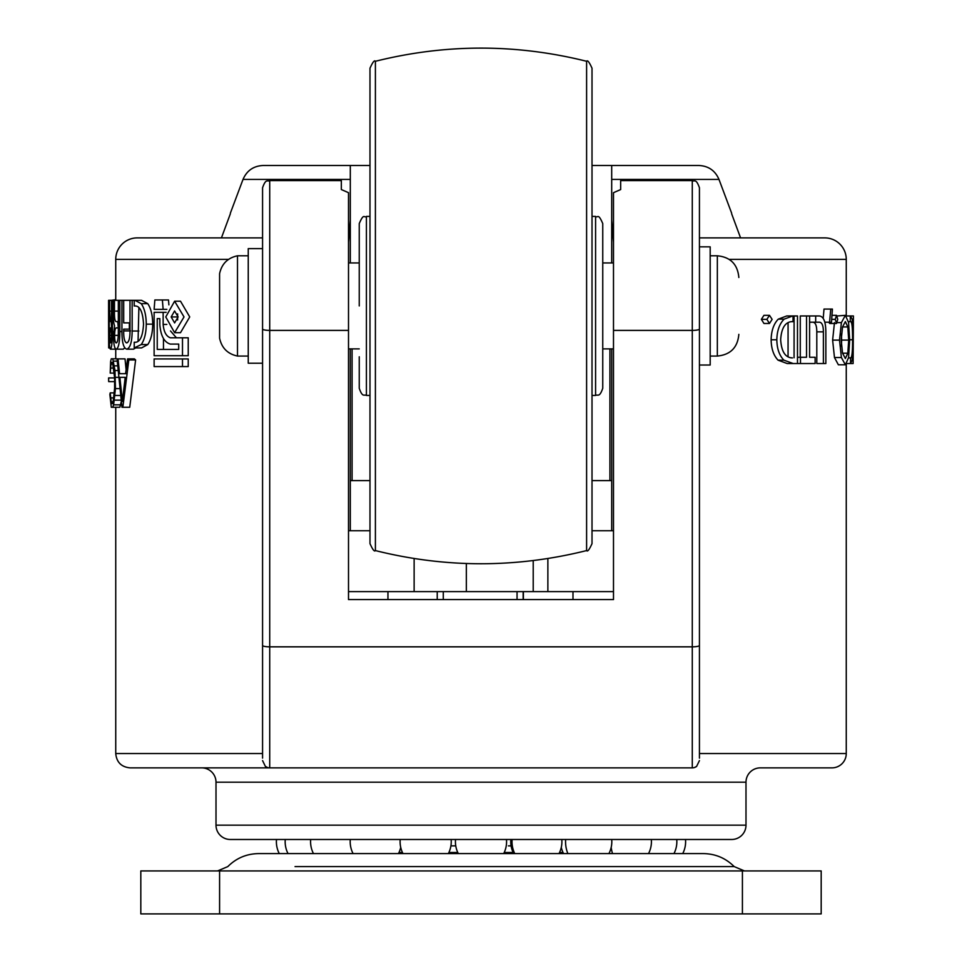 <?xml version="1.0" encoding="UTF-8"?>
<svg xmlns="http://www.w3.org/2000/svg" width="962" height="962" viewBox="0 0 962 962"><rect width="100%" height="100%" fill="white"/><g stroke="black" fill="none" stroke-linecap="round" stroke-linejoin="round"><path stroke-width="1.44" d="M177.621 319.985L177.621 313.889M171.176 316.943L174.615 322.919L178.126 316.919L174.591 310.954L171.176 316.943L177.14 316.943M184.019 316.931L174.615 301.202L165.777 316.943L174.615 332.696L184.019 316.931M174.615 332.696L180.507 332.696L189.73 316.931L180.507 301.202L174.615 301.202M108.67 377.934L108.67 381.613L108.586 377.934L114.61 377.934M108.682 347.919L108.586 324.134L108.682 347.919L109.848 347.919M108.586 324.134L108.586 300.336L141.558 300.336L147.775 303.667C150.962 308.417 152.609 315.247 152.718 324.158C152.597 333.056 150.95 339.863 147.775 344.564L141.558 347.919L134.908 347.919L141.558 347.919M699.434 305.928L699.434 753.547L846.259 753.547A14.322 14.322 0 0 1 831.938 767.868L760.317 767.868A14.322 14.322 0 0 0 745.995 782.19L745.995 825.168A14.322 14.322 0 0 1 731.661 839.489L230.339 839.489A14.322 14.322 0 0 1 216.005 825.168L745.995 825.168M137.229 237.891L262.566 237.891L137.229 237.891A21.489 21.489 0 0 0 115.741 259.379L115.741 300.336M774.638 237.891L699.434 237.891L824.771 237.891L740.572 237.891L731.661 213.841L740.572 237.891M824.771 237.891A21.489 21.489 0 0 1 846.259 259.379L729.22 259.379M745.995 782.19L216.005 782.19A14.322 14.322 0 0 0 201.683 767.868L692.279 767.868L692.279 646.837L269.721 646.837L269.721 767.868L130.062 767.868C121.368 767.015 116.594 762.241 115.741 753.547L115.741 407.263M216.005 782.19L216.005 825.168M221.428 237.891L230.339 213.841L221.428 237.891L187.362 237.891M769.492 323.472L763.948 323.472L761.375 319.348L763.948 315.332L769.492 315.332L772.113 319.348L769.492 323.472L766.87 319.348L761.375 319.348M788.058 356.878L788.07 322.571M823.388 331.854L816.798 331.854L816.798 363.528L823.388 363.528L823.388 331.854C823.352 325.673 822.041 322.462 819.468 322.21L815.68 322.21L815.68 315.957L809.595 315.957L809.595 357.275L815.127 357.275L815.127 363.528L787.156 363.528L778.078 360.173C773.592 355.495 771.283 348.689 771.139 339.778C771.332 330.736 773.713 323.857 778.282 319.143L786.736 315.957L793.037 315.957L793.037 321.657L791.017 321.657M800.276 357.275L800.276 315.957L809.595 315.957M816.798 331.854C816.762 325.673 815.487 322.462 812.95 322.21M823.219 318.242L824.013 309.067L832.407 309.067L831.505 322.21L824.867 322.21M836.519 323.472L835.269 319.348L836.519 315.332L837.734 319.348L836.519 323.472L829.677 323.472L828.799 322.21M845.382 364.79L841.401 357.539L839.513 340.103L841.401 322.607L845.382 315.332L848.568 322.51L849.662 340.103L848.568 357.611L845.382 364.79L838.371 364.79L834.475 357.539L832.623 340.103L834.475 322.607M837.193 315.981L845.382 315.332M846.259 753.547L846.259 364.406M846.259 315.704L846.259 259.379M115.741 358.778L115.741 349.17M115.741 753.547L262.566 753.547L262.566 327.874M112.758 358.778L114.971 370.502L115.464 388.588L113.612 404.834L112.758 407.263L111.303 407.263L109.872 394.516L110.209 392.881L111.448 403.607L112.578 403.607L113.155 401.912L114.61 388.155L114.61 377.813L112.578 362.373L111.448 362.373L110.967 364.201L110.209 373.1L110.642 361.303L111.303 358.778L119.877 358.874M121.32 401.431L119.841 407.263L112.758 407.263M118.049 358.874L119.565 373.701L125.577 373.701L127.585 358.874L128.836 359.944L122.847 407.263L121.97 407.263L117.172 360.053L118.049 358.874L125.024 358.874L126.106 369.721M127.585 358.874L134.391 358.874L135.606 359.944L129.738 407.263L122.847 407.263M124.687 347.967L123.292 349.17L116.282 349.17C114.55 348.869 113.624 344.456 113.48 335.954L114.562 325.661C113.672 323.436 113.275 319.396 113.384 313.552L113.384 300.336M138.877 307.563L138.059 341.354M135.654 347.919L133.526 349.17L126.707 349.17C123.485 348.112 121.897 342.063 121.946 331.036L121.946 300.336M188.227 366.57L188.227 358.934L182.491 358.934L182.491 366.57L188.227 366.57M176.431 337.806L170.49 330.94M188.227 355.7L188.227 337.806L182.491 337.806L182.491 355.7L188.227 355.7M168.891 304.846L168.494 299.964L162.374 299.964L163.143 309.355L166.835 309.355M692.279 180.591C694.42 182.046 695.899 177.814 699.434 187.758L699.434 645.442A7.167 1.395 180 0 1 692.279 646.837L692.279 180.591L620.658 180.591L620.658 189.562L613.491 192.689L613.491 599.567L348.509 599.567L348.509 192.689L341.342 189.562L341.342 180.591L269.721 180.591L269.721 646.837A7.167 1.395 180 0 1 262.566 645.442L262.566 187.758C265.969 177.97 267.604 181.974 269.721 180.591M699.434 239.189L699.434 246.837L710.184 246.837L710.184 365.019L699.434 365.019M699.434 645.442L699.434 758.128M262.566 758.116L262.566 645.442M267.568 767.544L265.392 766.413L262.566 760.593M699.434 760.593L696.608 766.413L694.552 767.496M269.721 767.868A7.167 7.167 0 0 1 265.392 766.413M696.608 766.413A7.167 7.167 0 0 1 692.279 767.868M134.908 300.336L141.246 303.667C144.492 308.417 146.164 315.247 146.272 324.158C146.164 333.056 144.48 339.863 141.246 344.564L134.223 347.919L134.223 342.219L135.089 342.28C140.019 342.304 142.833 336.255 143.53 324.134C142.845 312.013 140.031 305.964 135.089 305.976L135.919 306.048M134.223 306.048L134.223 300.336M141.246 303.667L147.775 303.667M146.272 324.158L152.718 324.158M141.246 344.564L147.775 344.564M135.089 342.28L135.919 342.219M123.689 300.336L123.689 322.883L129.99 322.883M129.353 322.883L129.353 329.136L129.99 329.136M130.567 330.916L123.689 330.916L123.689 329.136L129.353 329.136M123.689 330.916C123.593 338.179 124.603 342.171 126.707 342.917C128.932 342.171 130.026 338.167 129.99 330.916L129.99 300.336M132.167 300.336L132.167 331.036L138.877 331.036M132.167 331.036C132.034 342.063 130.207 348.112 126.707 349.17M119.829 300.336L119.829 331.553C119.745 342.28 118.566 348.16 116.282 349.17L110.474 349.17C109.668 348.869 109.259 344.456 109.247 335.954L109.211 300.336M119.829 331.553L121.946 331.553M114.454 300.336L114.454 311.099L118.326 311.099M114.454 311.099C114.322 317.917 114.887 321.428 116.174 321.621L118.326 321.621M117.761 321.621L118.326 327.886M118.278 335.377L114.574 335.377C114.706 330.098 115.356 327.597 116.522 327.886L117.761 327.886M114.574 335.377C114.67 340.344 115.248 342.857 116.282 342.917C117.58 342.436 118.266 339.093 118.326 332.9L118.326 300.336M112.41 300.336L112.41 331.553C112.326 342.28 111.676 348.16 110.474 349.17L109.632 347.919M112.41 331.553L113.612 331.553M109.632 300.336L109.632 311.099L111.556 311.099M109.632 311.099L110.426 321.621L111.556 321.621M111.243 321.621L111.556 327.886M111.532 335.377L109.68 335.377L110.594 327.886L111.243 327.886M109.68 335.377L110.474 342.917C111.147 342.436 111.508 339.093 111.556 332.9L111.556 300.336M108.598 300.336L109.247 334.98M108.598 318.494L109.235 318.494M108.922 334.98L108.922 347.919M111.303 300.336L115.741 299.711M119.565 373.701L126.515 373.701M128.836 359.944L135.606 359.944M122.402 401.407L125.192 377.344L119.865 377.344L122.402 401.407M119.865 377.344L125.192 377.344M113.612 361.135L117.28 361.135M114.526 365.849L117.713 365.849M114.971 370.502L118.146 370.502M115.464 377.332L118.807 377.332M115.464 388.588L119.949 388.588M114.971 395.466L120.671 395.466M114.526 400.144L121.573 400.144M113.612 404.834L120.683 404.834M110.209 392.881L114.31 392.881M110.498 397.895L113.865 397.895M110.967 401.755L113.179 401.755M111.448 403.607L112.578 403.607M111.448 362.373L112.578 362.373M110.967 364.201L113.179 364.201M110.498 368.085L113.865 368.085M110.209 373.1L114.31 373.1M108.67 381.613L114.61 381.613M837.132 357.539L835.281 357.539M853.126 363.528L853.414 315.957L850.504 315.957L852.188 319.276L852.957 339.778L852.188 360.173L850.504 363.528L853.126 363.528L853.126 357.275L852.488 357.275M853.126 357.275L853.414 315.957M850.504 363.528L850.564 357.9C851.947 357.912 852.621 351.864 852.585 339.742L849.662 339.742M852.585 339.742C852.621 327.621 851.947 321.573 850.564 321.585L848.412 321.657M850.276 321.657L850.276 315.957L846.488 315.957M850.276 363.528L846.909 363.528M850.468 357.9L848.52 357.828M841.401 357.539L834.475 357.539M839.513 340.103L832.623 340.103M841.401 322.607L837.289 322.607M845.37 321.585L842.532 326.948L841.197 340.091L842.532 353.138L845.37 358.525L847.811 353.198L848.7 340.091L847.811 326.948L845.37 321.585M842.532 326.948L847.811 326.948M842.544 353.198L847.811 353.198M841.473 346.38L841.63 340.091L848.7 340.091M841.63 340.091L841.461 333.766M835.269 319.348L831.709 319.348M836.519 315.332L831.986 315.332M829.569 322.21L830.747 309.067M815.68 322.21L809.595 322.21M815.68 315.957L818.999 315.957C823.592 316.125 825.877 321.765 825.853 332.876L825.853 363.528L823.388 363.528M800.48 363.528L800.48 357.275L797.486 357.275M800.48 357.275L806.541 357.275L806.541 315.957M793.037 321.657L792.159 321.585C785.257 321.933 781.421 327.982 780.663 339.742C781.469 351.695 785.389 357.756 792.423 357.9L790.716 357.768M794.071 357.768L794.095 315.957L793.037 315.957M794.095 315.957L797.486 315.957L797.486 363.528M793.169 363.528L783.91 360.173L778.078 360.173M783.91 360.173C779.328 355.483 776.971 348.689 776.827 339.778L771.139 339.778M776.827 339.778C777.031 330.736 779.461 323.857 784.114 319.143L778.282 319.143M784.114 319.143L792.736 315.957M766.87 319.348L769.492 315.332M182.491 358.934L154.124 358.934L154.124 366.57L182.491 366.57M166.811 324.435L163.143 324.435L163.143 312.325L166.149 312.325M182.491 337.806L170.454 337.806C166.282 336.411 163.841 331.962 163.143 324.435M182.491 355.7L154.124 355.7L154.124 312.325L163.143 312.325M159.848 324.783L159.848 318.614L157.239 318.614L157.239 349.422L178.704 349.422L178.704 344.083L170.262 344.083C164.201 342.219 160.738 335.774 159.848 324.783M157.239 318.614L159.848 318.614M163.468 338.528L163.468 349.422L178.704 349.422M176.238 344.083L178.704 344.083M162.374 299.964L154.846 299.964L154.124 309.355L163.143 309.355M450.913 845.863L455.76 845.863M821.187 913.9L140.813 913.9L140.813 870.935L821.187 870.935L821.187 913.9M508.405 845.863L511.087 845.863M348.509 591.618L613.491 591.618M387.951 599.567L387.951 591.618M523.376 599.567L523.376 591.618M572.991 599.567L572.991 591.618M533.213 591.618L533.213 560.569M466.342 591.618L466.342 563.504M547.871 591.618L547.871 558.525M414.129 591.618L414.129 558.525M458.321 853.595A25.565 25.565 0 0 1 455.531 839.489M503.679 853.595A25.565 25.565 0 0 0 506.469 839.489M352.092 348.893L352.092 480.603L350.3 480.603M611.7 480.603L609.908 480.603L609.908 348.893M352.092 480.603L369.985 480.603M592.015 480.603L609.908 480.603M731.661 213.227L718.987 179.425L611.7 179.425L611.7 220.154L613.491 242.268M611.7 179.425L611.7 165.488L698.869 165.488C708.477 165.957 715.175 170.599 718.987 179.425M613.491 530.735L611.7 530.735L611.7 348.893M611.7 262.951L611.7 220.154M243.013 179.425C246.825 170.599 253.523 165.957 263.131 165.488L350.3 165.488L350.3 179.425L243.013 179.425L230.339 213.227M348.509 242.268L350.3 220.154L350.3 179.425M350.3 220.154L350.3 262.951M350.3 348.893L350.3 530.735L348.509 530.735M350.3 165.488L369.985 165.488M592.015 165.488L611.7 165.488M350.3 530.735L369.985 530.735M592.015 530.735L611.7 530.735M738.828 334.355L738.828 334.572C737.553 347.631 730.386 354.786 717.339 356.06L717.339 255.796C730.386 257.07 737.553 264.225 738.828 277.284L738.828 277.501M237.494 325.132L237.494 255.796C227.657 257.888 221.693 263.865 219.589 273.701L219.589 338.155C221.693 347.991 227.657 353.968 237.494 356.06L237.494 325.132M262.566 363.227L248.244 363.227L248.244 248.629L262.566 248.629M375.396 550.577C445.803 568.133 516.197 568.133 586.604 550.577L586.604 61.279C516.197 43.723 445.803 43.723 375.396 61.279L375.396 550.577C374.495 552.008 372.691 549.687 369.985 543.638L369.985 305.928L369.985 481.397L369.985 395.454L366.414 395.454C364.237 394.071 362.59 398.027 359.247 388.287L359.247 356.782M369.985 305.928L369.985 68.218C372.691 62.169 374.495 59.848 375.396 61.279M366.414 395.454L366.414 216.402L369.985 216.402L369.985 130.459M586.604 61.279C587.505 59.848 589.309 62.169 592.015 68.218L592.015 543.638C589.309 549.687 587.505 552.008 586.604 550.577M359.247 305.928L359.247 223.569C364.045 212.301 364.165 218.446 366.414 216.402M595.586 216.402C597.835 218.446 597.955 212.301 602.753 223.569L602.753 388.287C599.41 398.027 597.763 394.071 595.586 395.454L595.586 216.402L592.015 216.402M228.559 259.379L115.741 259.379M699.434 329.004A7.167 1.395 180 0 1 692.279 330.399L613.491 330.399M348.509 330.399L269.721 330.399A7.167 1.395 180 0 1 262.566 329.004M398.977 852.476L402.453 852.476M448.893 852.476L457.78 852.476M504.22 852.476L513.107 852.476M559.547 852.476L563.023 852.476M295.033 866.594L734.186 866.594L744.456 870.935M742.411 870.935L742.411 913.9M219.589 870.935L219.589 913.9M437.229 599.567L437.229 591.618L437.229 599.567M517.051 599.567L517.051 591.618M443.29 591.618L443.29 599.567M523.16 591.618L523.16 599.567M612.529 853.595A25.565 15.031 -90 0 1 611.183 847.378M567.893 853.595A25.565 20.683 -90 0 1 565.56 841.774A25.565 20.683 -90 0 1 565.644 839.489M514.766 853.595A25.565 24.315 -90 0 1 512.012 841.774A25.565 24.315 -90 0 1 512.109 839.489M217.544 870.935L227.814 866.594C236.327 858.116 246.585 853.787 258.61 853.595L703.39 853.595C715.415 853.787 725.673 858.116 734.186 866.594M682.719 853.595A25.565 25.565 0 0 0 685.509 839.489M673.953 853.595A25.565 25.565 0 0 0 676.743 839.489M648.52 853.595A25.565 25.565 0 0 0 651.322 839.489M608.91 853.595A25.565 25.565 0 0 0 611.712 839.489M561.279 847.342A25.565 25.565 0 0 0 563.564 853.595M559.006 853.595A25.565 25.565 0 0 0 561.796 839.489M510.858 839.489A25.565 25.565 0 0 0 513.66 853.595M400.204 839.489A25.565 25.565 0 0 0 402.994 853.595M448.34 853.595A25.565 25.565 0 0 0 451.142 839.489M350.288 839.489A25.565 25.565 0 0 0 353.09 853.595M398.436 853.595A25.565 25.565 0 0 0 400.721 847.342M310.678 839.489A25.565 25.565 0 0 0 313.48 853.595M285.257 839.489A25.565 25.565 0 0 0 288.047 853.595M276.491 839.489A25.565 25.565 0 0 0 279.281 853.595M710.184 356.06L717.339 356.06M348.509 348.893L359.247 348.893M602.753 348.893L613.491 348.893M348.509 262.951L359.247 262.951M602.753 262.951L613.491 262.951M710.184 255.796L717.339 255.796M248.244 255.796L237.494 255.796M248.244 356.06L237.494 356.06M595.586 395.454L592.015 395.454"/></g></svg>
